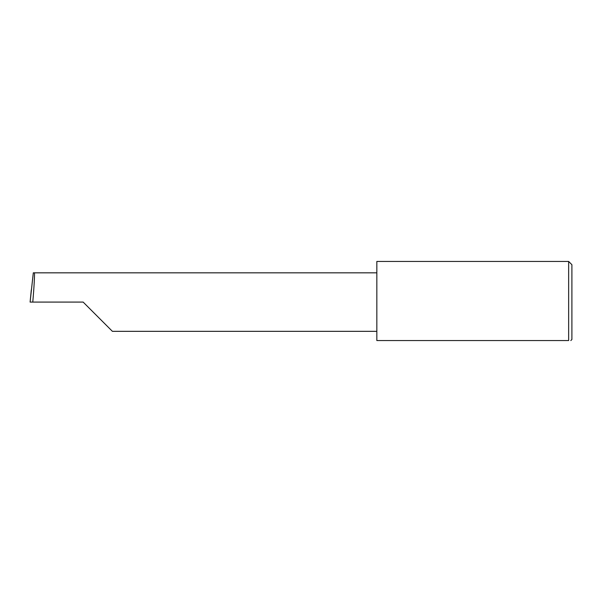 <?xml version="1.0" encoding="UTF-8"?>
<svg xmlns="http://www.w3.org/2000/svg" width="602" height="602" viewBox="0 0 602 602"><rect width="100%" height="100%" fill="white"/><g stroke="black" fill="none" stroke-linecap="round" stroke-linejoin="round"><path stroke-width="0.9" d="M83.151 302.084L112.401 331.333L83.151 302.084L112.401 331.333L83.151 302.084L32.771 302.084C34.081 287.613 34.931 271.525 34.314 272.834L33.306 272.834L30.1 302.084L32.771 302.084M568.649 261.441L376.837 261.441L376.837 340.559L568.649 340.559C571.509 340.559 571.509 340.559 568.649 340.559C571.509 340.559 571.509 340.559 568.649 340.559L568.649 261.441L571.9 264.699L571.9 339.468L570.816 340.559M30.1 302.084L31.304 289.886M376.837 272.834L34.314 272.834M112.401 331.333L376.837 331.333"/></g></svg>
